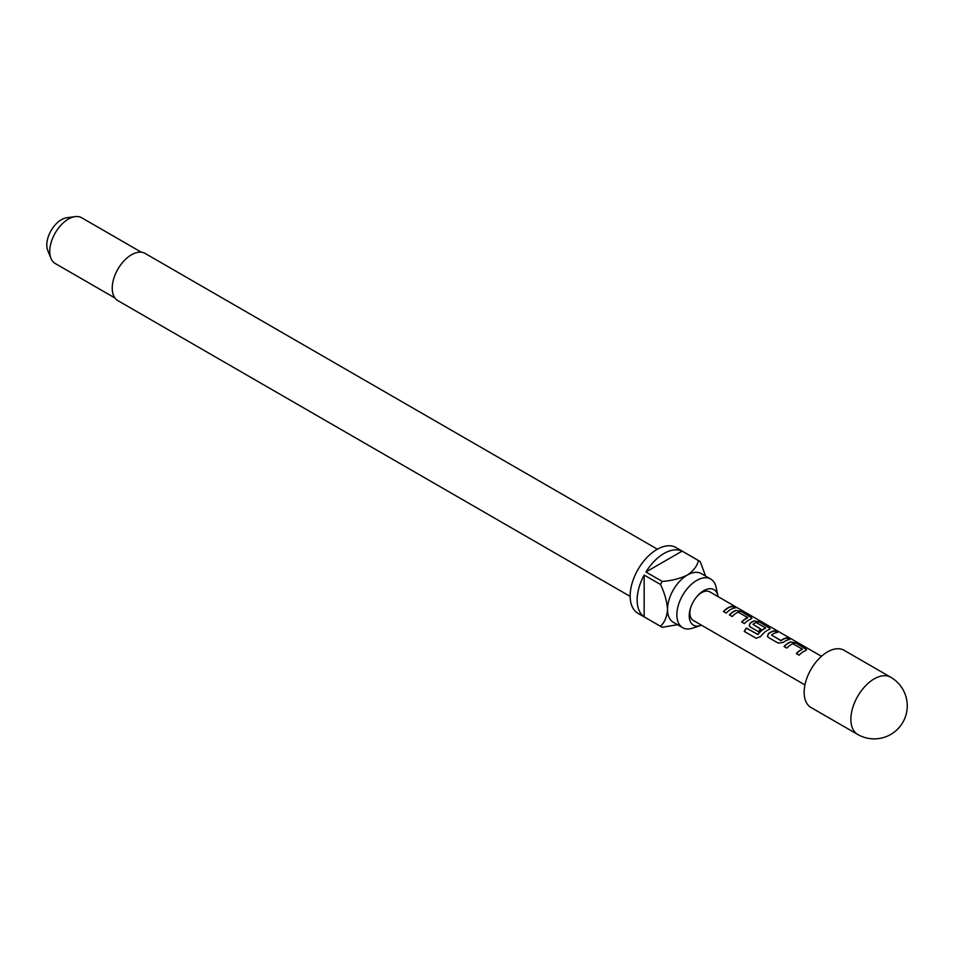 <?xml version="1.0" encoding="UTF-8"?>
<svg xmlns="http://www.w3.org/2000/svg" width="955" height="955" viewBox="0 0 955 955"><rect width="100%" height="100%" fill="white"/><g stroke="black" fill="none" stroke-linecap="round" stroke-linejoin="round"><path stroke-width="1.43" d="M735.099 607.117L737.809 608.037L735.099 607.117M738.716 608.55L737.809 608.037M738.239 612.155L747.681 617.599A16.51 9.538 120 0 0 741.629 621.991L744.434 623.603A16.51 9.538 120 0 1 750.845 619.067L751.86 618.279L750.737 616.942L740.937 611.284L735.804 610.388A16.51 9.538 120 0 0 729.393 614.925L732.199 616.536A16.51 9.538 120 0 1 738.239 612.155M747.681 617.419L747.646 617.885A16.187 9.347 120 0 0 741.808 622.087M756.169 638.262L760.598 636.579A16.51 9.538 120 0 1 769.073 629.584L770.076 628.796L768.966 627.459L759.153 621.801L754.032 620.905A16.51 9.538 120 0 0 750.117 623.161L749.245 625.859L750.224 626.946L758.258 631.589A16.51 9.538 120 0 1 760.956 629.166L752.982 624.319A16.51 9.538 120 0 1 756.157 622.493L765.588 627.936A16.51 9.538 120 0 0 757.804 634.371L746.368 628.068A16.51 9.538 120 0 0 744.22 631.374L756.05 638.203M765.588 627.757L765.564 628.223A16.187 9.347 120 0 0 757.924 634.526L757.804 634.371M760.789 629.297L752.982 624.319M778.253 643.133L783.375 642.357A16.51 9.538 120 0 1 789.797 639.492L786.992 637.868A16.51 9.538 120 0 0 780.951 640.459L771.509 635.015A16.51 9.538 120 0 1 777.561 632.425L774.756 630.801A16.51 9.538 120 0 0 768.333 633.678L767.462 636.376L768.441 637.463L778.253 643.133M789.296 639.552L786.908 638.179A16.187 9.347 120 0 0 780.975 640.71L771.509 635.015M792.901 643.706L802.331 649.149A16.51 9.538 120 0 0 796.291 653.542L799.084 655.166A16.51 9.538 120 0 1 805.507 650.63L806.521 649.83L805.399 648.493L795.587 642.834L790.465 641.939A16.51 9.538 120 0 0 784.043 646.475L786.848 648.099A16.51 9.538 120 0 1 792.901 643.706M802.331 648.97L802.296 649.436A16.187 9.347 120 0 0 796.47 653.65M735.147 607.941L732.342 606.318A16.51 9.538 120 0 0 723.413 611.475L726.218 613.086A16.51 9.538 120 0 1 735.147 607.941M736.436 607.225L709.828 591.861A16.51 9.538 120 0 0 701.567 592.685A16.51 9.538 120 0 0 697.616 595.753M690.572 607.953A16.51 9.538 120 0 0 689.892 612.907A16.51 9.538 120 0 0 693.306 620.475L804.946 684.926M718.041 596.612A20.485 11.83 120 0 0 717.885 595.693A20.485 11.83 120 0 0 703.716 590.679A20.485 11.83 120 0 0 698.177 595.144A20.485 11.83 120 0 0 690.334 608.741A20.485 11.83 120 0 0 700.648 625.537A20.485 11.83 120 0 0 701.531 625.215M717.885 595.693L716.119 587.313A28.077 16.211 120 0 0 710.747 579.052A28.077 16.211 120 0 0 696.708 580.437A28.077 16.211 120 0 0 678.372 605.183A28.077 16.211 120 0 0 682.67 627.674A28.077 16.211 120 0 0 692.506 628.199L700.648 625.537M657.398 549.197L145.124 253.433A27.253 15.734 120 0 0 131.492 254.782A27.253 15.734 120 0 0 113.693 278.8A27.253 15.734 120 0 0 117.871 300.634L630.145 596.398M141.376 252.227L81.641 217.74A26.43 15.256 120 0 0 75.099 216.63A26.43 15.256 120 0 0 68.438 219.053A26.43 15.256 120 0 0 50.973 258.411A26.43 15.256 120 0 0 55.223 263.508L114.958 297.996M75.099 216.63L66.647 217.776A20.7 11.949 120 0 0 61.43 219.674A20.7 11.949 120 0 0 47.75 250.508L50.973 258.411M682.67 627.674L673.335 622.29A28.077 16.211 -60 0 1 667.521 609.433A28.077 16.211 -60 0 1 687.373 575.041A28.077 16.211 -60 0 1 701.412 573.657L710.747 579.052M682.109 551.119L645.926 572.009A37.985 21.929 120 0 1 664.012 553.47A37.985 21.929 120 0 1 682.109 551.119L698.451 560.561A37.985 21.929 -60 0 1 699.358 561.027L675.997 547.549A37.985 21.929 120 0 0 657.004 549.423A37.985 21.929 120 0 0 632.198 582.896A37.985 21.929 120 0 0 638.012 613.337L661.373 626.826A37.985 21.929 -60 0 1 660.514 626.277L644.159 616.835A37.985 21.929 120 0 1 644.159 575.053L644.159 616.835M677.513 624.701L662.269 627.292A37.985 21.929 -60 0 1 661.373 626.826M645.926 572.009L662.269 581.44A37.985 21.929 -60 0 0 660.514 584.496L644.159 575.053M810.998 707.488A33.031 19.076 -60 0 1 805.925 681.011A33.031 19.076 -60 0 1 827.508 651.907A33.031 19.076 -60 0 1 844.017 650.271L890.74 677.238A33.031 19.076 -60 0 0 874.219 678.874A33.031 19.076 -60 0 0 850.869 719.33A33.031 19.076 -60 0 0 857.709 734.455L810.998 707.488M699.358 561.027A37.985 21.929 -60 0 1 700.218 561.576L705.59 576.068M698.451 560.561C697.186 566.052 693.485 570.887 687.373 575.041C680.091 578.587 671.723 580.724 662.269 581.44M660.514 584.496C664.608 593.043 666.948 601.352 667.521 609.433C666.972 616.811 664.632 622.421 660.514 626.277M734.646 608.001L732.342 606.318M732.246 606.616A16.187 9.347 120 0 0 723.592 611.57M806.45 649.985L805.399 648.493M805.304 648.803L795.587 642.834M795.503 643.133L790.465 641.939M790.418 642.226A16.187 9.347 120 0 0 784.222 646.583M777.06 632.485L774.756 630.801M774.66 631.112A16.187 9.347 120 0 0 768.381 633.917L768.333 633.678M768.381 633.917L767.534 636.543M757.924 634.526L746.5 628.223A16.187 9.347 120 0 0 744.387 631.458L744.22 631.374M744.387 631.458L756.145 638.25M770.017 628.951L768.966 627.459M768.871 627.757L759.153 621.801M759.058 622.099L754.032 620.905M753.984 621.192A16.187 9.347 120 0 0 750.164 623.4L750.117 623.161M750.164 623.4L749.317 626.026M751.8 618.434L750.737 616.942M750.654 617.24L740.937 611.284M740.841 611.582L735.804 610.388M735.768 610.675A16.187 9.347 120 0 0 729.572 615.02M736.269 607.511L734.431 606.64M738.645 608.502L821.467 656.312M857.709 734.455A33.031 33.031 0 0 0 907.25 705.841A33.031 33.031 0 0 0 890.74 677.238"/></g></svg>
